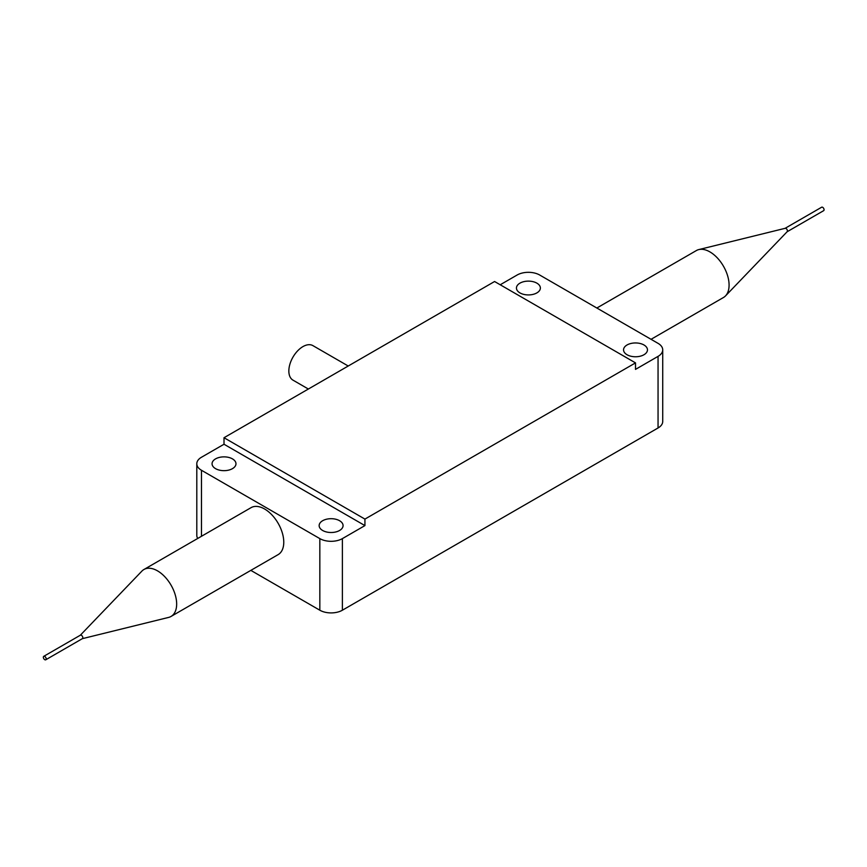 <?xml version="1.0" encoding="UTF-8"?>
<svg xmlns="http://www.w3.org/2000/svg" width="867" height="867" viewBox="0 0 867 867"><rect width="100%" height="100%" fill="white"/><g stroke="black" fill="none" stroke-linecap="round" stroke-linejoin="round"><path stroke-width="1.3" d="M364.931 525.597L224.011 444.24L201.469 457.256A15.942 9.201 0 0 0 196.798 463.769A15.942 9.201 0 0 0 201.469 470.272L319.836 538.613A15.942 9.201 0 0 0 342.389 538.613L364.931 525.597L364.931 519.095L635.511 362.883L635.511 369.385L658.053 356.37A15.942 9.201 0 0 0 662.724 349.856A15.942 9.201 0 0 0 658.053 343.354L539.675 275.012A15.942 9.201 0 0 0 517.133 275.012L500.226 284.766M224.011 444.24L224.011 437.727L494.58 281.515L635.511 362.883M82.311 638.676L168.631 617.412A27.105 15.649 -120 0 0 171.048 616.437L278.155 554.609A27.105 15.649 -120 0 0 278.155 523.31A27.105 15.649 -120 0 0 251.051 507.661L143.944 569.5A27.105 15.649 -120 0 0 141.895 571.104L80.317 635.229M250.834 570.378L319.836 610.216L319.836 538.613M342.389 538.613L342.389 610.216L658.053 427.973L658.053 356.37M364.931 519.095L224.011 437.727M662.724 349.856L662.724 421.46A15.942 9.201 180 0 1 658.053 427.973M342.389 610.216A15.942 9.201 180 0 1 319.836 610.216M197.719 538.45A15.942 9.201 180 0 1 196.798 535.362L196.798 463.769M519.951 292.905A11.954 6.903 0 0 0 532.977 294.401A11.954 6.903 0 0 0 540.369 288.028A11.954 6.903 0 0 0 528.404 281.125A11.954 6.903 0 0 0 516.45 288.028A11.954 6.903 0 0 0 519.951 292.905M627.058 354.744A11.954 6.903 0 0 0 640.084 356.239A11.954 6.903 0 0 0 647.465 349.856A11.954 6.903 0 0 0 635.511 342.953A11.954 6.903 0 0 0 623.546 349.856A11.954 6.903 0 0 0 627.058 354.744M322.654 530.485A11.954 6.903 0 0 0 335.692 531.98A11.954 6.903 0 0 0 343.072 525.597A11.954 6.903 0 0 0 331.118 518.694A11.954 6.903 0 0 0 319.154 525.597A11.954 6.903 0 0 0 322.654 530.485M215.558 468.646A11.954 6.903 0 0 0 228.585 470.142A11.954 6.903 0 0 0 235.976 463.769A11.954 6.903 0 0 0 224.011 456.866A11.954 6.903 0 0 0 212.057 463.769A11.954 6.903 0 0 0 215.558 468.646M171.048 616.437A27.105 15.649 -120 0 0 176.662 604.028A27.105 15.649 -120 0 0 164.828 576.761A27.105 15.649 -120 0 0 143.944 569.5M80.252 635.294A1.994 1.149 60 0 1 80.403 635.175A1.994 1.149 60 0 1 82.398 636.324A1.994 1.149 60 0 1 82.398 638.632A1.994 1.149 60 0 1 82.213 638.697M43.35 657.24A1.994 1.149 60 0 1 43.762 656.33A1.994 1.149 60 0 1 45.756 657.479A1.994 1.149 60 0 1 45.756 659.787A1.994 1.149 60 0 1 44.217 659.245A1.994 1.149 60 0 1 43.35 657.24M596.854 308.013L696.364 250.563A27.105 15.649 60 0 1 698.78 249.588A27.105 15.649 60 0 1 718.689 259.428A27.105 15.649 60 0 1 729.082 285.102A27.105 15.649 60 0 1 725.516 295.896A27.105 15.649 60 0 1 723.468 297.5L651.052 339.311M785.014 228.368A1.994 1.149 60 0 1 785.199 228.303A1.994 1.149 60 0 1 787.008 229.517A1.994 1.149 60 0 1 787.16 231.706A1.994 1.149 60 0 1 787.008 231.825M785.101 228.324L821.656 207.213A1.994 1.149 60 0 1 823.65 208.373A1.994 1.149 60 0 1 823.65 210.67L787.095 231.771M308.37 389.034L292.97 380.136A19.93 11.509 -60 0 1 289.914 364.173A19.93 11.509 -60 0 1 302.93 346.605A19.93 11.509 -60 0 1 312.889 345.619L348.231 366.015M201.469 470.272L201.469 536.283M45.756 659.787L82.398 638.632M43.762 656.33L80.403 635.175M785.199 228.303L698.78 249.588M787.16 231.706L725.516 295.896"/></g></svg>
